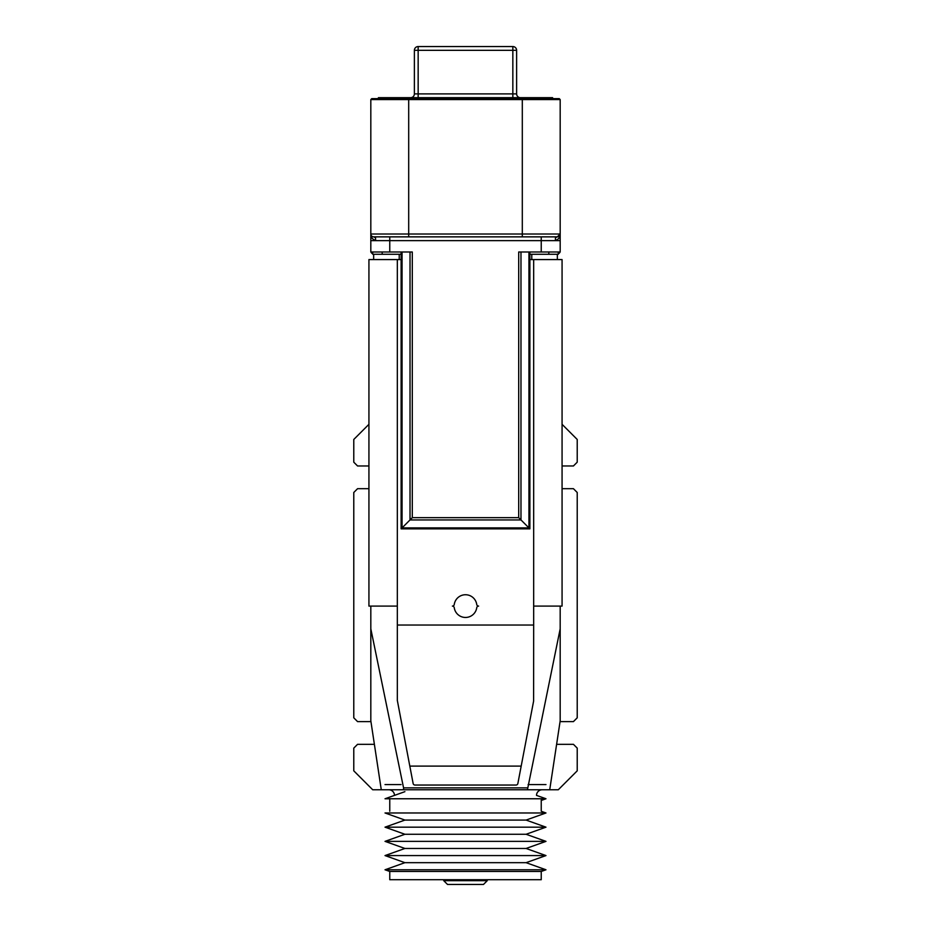 <?xml version="1.0" encoding="UTF-8"?>
<svg xmlns="http://www.w3.org/2000/svg" width="931" height="931" viewBox="0 0 931 931"><rect width="100%" height="100%" fill="white"/><g stroke="black" fill="none" stroke-linecap="round" stroke-linejoin="round"><path stroke-width="1.4" d="M560.055 721.606L573.438 721.606L577.22 717.813L577.22 492.487L573.438 488.694L562.068 488.694M562.068 465.977L573.438 465.977L577.22 462.183L577.22 439.467L562.068 424.315M374.39 744.3A11.358 11.358 0 0 1 373.657 744.323L357.562 744.323L353.78 748.117L353.78 770.833L372.714 789.767L558.286 789.767L577.22 770.833L577.22 748.117L573.438 744.323L557.343 744.323A11.358 11.358 0 0 1 556.61 744.3M368.932 465.977L357.562 465.977L353.78 462.183L353.78 439.467L368.932 424.315M370.945 721.606L357.562 721.606L353.78 717.813L353.78 492.487L357.562 488.694L368.932 488.694M527.435 789.767L560.183 628.821L560.183 720.792L549.721 789.767M394.488 795.388A5.679 5.679 0 0 0 388.809 789.767M541.237 800.462L545.973 798.763L536.512 795.388A5.679 5.679 0 0 1 542.191 789.767M527.435 787.882L403.565 787.882L370.817 628.821L370.817 720.792L381.279 789.767M403.565 787.882L403.565 789.767M531.776 254.268L531.776 259.574L529.879 259.574L562.068 259.574L562.068 606.093L533.672 606.093L533.672 625.027L397.328 625.027L397.328 606.093L368.932 606.093L368.932 259.574L401.121 259.574L399.224 259.574L399.224 254.268M560.183 606.093L560.183 628.821M370.817 606.093L370.817 628.821M521.185 766.108L409.815 766.108L413.131 783.495A1.897 1.897 0 0 0 414.993 785.042L516.007 785.042A1.897 1.897 0 0 0 517.869 783.495L533.603 701.124A3.782 3.782 0 0 0 533.626 700.973M409.815 766.108L397.328 700.415A3.782 3.782 0 0 0 397.339 700.566M557.343 259.574L557.343 254.268M373.657 254.268L373.657 259.574M452.385 606.093A1.897 1.897 0 0 0 454.258 604.475A11.358 11.358 0 0 1 476.742 604.475A1.897 1.897 0 0 0 478.615 606.093A1.897 1.897 0 0 0 476.742 607.722A11.358 11.358 0 0 1 454.258 607.722A1.897 1.897 0 0 0 452.385 606.093M397.328 700.415L397.328 625.027M533.603 701.124L533.672 625.027M558.286 253.732A2.84 2.84 0 0 0 560.02 251.998M372.714 253.732A2.84 2.84 0 0 1 370.98 251.998M545.973 812.972L385.027 812.972L404.904 820.071L526.096 820.071L545.973 812.972L541.237 811.273L541.237 799.24M389.763 811.273L389.763 799.24M375.554 237.696L373.657 236.858L557.343 236.858L555.446 237.696M376.671 240.64C372.737 239.837 370.782 237.626 370.817 234.007L370.817 240.64L560.183 240.64L560.183 234.007C560.218 237.626 558.263 239.837 554.329 240.64M410.024 251.998L410.024 519.94L412.293 517.659L412.293 251.998L370.817 251.998L370.817 99.57L408.697 99.57L408.697 98.628L559.228 98.628L560.183 99.57L560.183 234.007A2.84 2.84 0 0 1 557.343 236.858L560.183 234.007A2.84 2.84 0 0 1 557.343 236.858M541.237 236.858L541.237 251.998L560.183 251.998L560.183 234.007L522.303 234.007L522.303 236.858M375.554 236.858L375.554 240.64M560.183 99.57L522.303 99.57L522.303 234.007L370.817 234.007A2.84 2.84 0 0 0 373.657 236.858A2.84 2.84 0 0 1 370.817 234.007L370.922 234.763M555.446 240.64L555.446 236.858M552.607 98.628L552.607 97.674L408.697 97.674L408.697 98.628L371.772 98.628L370.817 99.57M522.303 97.674L522.303 99.57L408.697 99.57L408.697 236.858M541.237 251.998L518.707 251.998L518.707 517.659L412.293 517.659M378.393 98.628L378.393 97.674L408.697 97.674M528.936 251.998L528.936 527.9L518.707 517.659M520.976 251.998L520.976 519.94L410.024 519.94L402.064 527.9L402.064 251.998M529.879 254.268L558.286 254.268L558.286 251.998M401.121 251.998L401.121 528.843L402.064 527.9L528.936 527.9L529.879 528.843L529.879 251.998M401.121 254.268L372.714 254.268L372.714 251.998M414.376 93.891L418.159 93.891L418.159 50.332L414.376 50.332L414.376 93.891A3.782 3.782 0 0 1 410.583 97.674M418.159 97.674L418.159 93.891L516.624 93.891A3.782 3.782 0 0 0 520.417 97.674A3.782 3.782 0 0 1 516.624 93.891L516.624 50.332A3.782 3.782 0 0 0 512.841 46.55L418.159 46.55A3.782 3.782 0 0 0 414.376 50.332M401.121 528.843L529.879 528.843M401.086 784.565L385.027 784.565M545.973 784.565L528.11 784.565M545.973 798.763L385.027 798.763L404.904 791.664M526.096 820.071L545.973 827.17L385.027 827.17L404.904 820.071M545.973 827.17L526.096 834.269L404.904 834.269L385.027 827.17M526.096 834.269L545.973 841.368L385.027 841.368L404.904 834.269M545.973 841.368L526.096 848.467L404.904 848.467L385.027 841.368M526.096 848.467L545.973 855.577L385.027 855.577L404.904 848.467M545.973 855.577L526.096 862.676L404.904 862.676L385.027 855.577M526.096 862.676L545.973 869.775L385.027 869.775L404.904 862.676M545.973 869.775L541.237 871.463L389.763 871.463L385.027 869.775M541.237 871.463L541.237 879.714L389.763 879.714L389.763 871.463M487.274 880.668L483.492 884.45L447.508 884.45L443.726 880.668L487.274 880.668L487.274 879.714M397.328 259.574L397.328 606.093M533.672 259.574L533.672 606.093M389.763 251.998L389.763 236.858M548.813 254.268L548.813 251.998M382.187 254.268L382.187 251.998M418.159 46.55L418.159 50.332L512.841 50.332L512.841 97.674M516.624 50.332L512.841 50.332L512.841 46.55A3.782 3.782 0 0 1 516.624 50.332M443.726 880.668L443.726 879.714"/></g></svg>
